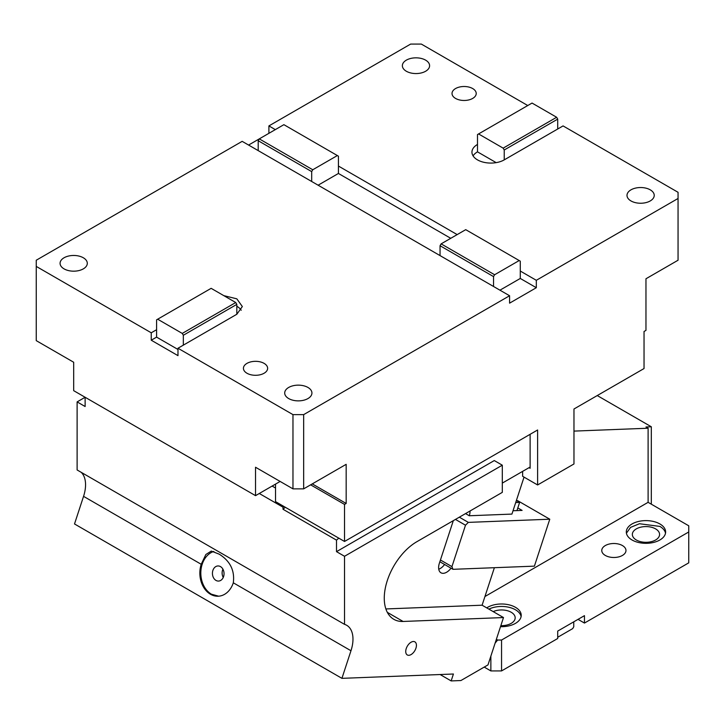 <?xml version="1.0" encoding="UTF-8"?>
<svg xmlns="http://www.w3.org/2000/svg" width="725" height="725" viewBox="0 0 725 725"><rect width="100%" height="100%" fill="white"/><g stroke="black" fill="none" stroke-linecap="round" stroke-linejoin="round"><path stroke-width="1.09" d="M478.563 133.944L503.159 148.145L556.646 117.269L532.041 103.059L477.494 134.56L477.494 151.851A18.913 10.92 0 0 0 473.072 155.866M556.646 117.269L557.715 119.117L504.228 149.993L503.159 148.145M504.228 149.993L504.228 159.881L563.062 125.914L678.056 192.297L678.056 198.478L536.319 280.303L520.278 271.041L520.278 261.163L465.722 229.662L441.117 243.872L440.048 245.721L440.048 255.599L258.209 150.619L258.209 140.732L259.278 138.883L283.883 124.673L337.361 155.558L312.756 169.759L311.687 171.608L311.687 181.495M496.172 162.636L477.494 151.851M477.494 144.438A18.913 10.92 0 0 0 471.948 152.159A18.913 10.92 0 0 0 477.494 159.881A18.913 10.92 0 0 0 504.228 159.881M450.751 238.307L338.43 173.465L338.43 166.052L457.167 234.601M527.764 105.533L421.334 44.08L410.631 44.08L268.903 125.914L275.319 129.621M455.563 98.428A12.098 6.987 180 0 1 452.019 93.489A12.098 6.987 180 0 1 459.487 87.036A12.098 6.987 180 0 1 472.673 88.55A12.098 6.987 180 0 1 476.225 93.489A12.098 6.987 180 0 1 468.749 99.941A12.098 6.987 180 0 1 455.563 98.428M406.353 71.258A13.612 7.857 180 0 1 402.366 65.703A13.612 7.857 180 0 1 410.776 58.435A13.612 7.857 180 0 1 425.611 60.139A13.612 7.857 180 0 1 429.599 65.703A13.612 7.857 180 0 1 421.198 72.962A13.612 7.857 180 0 1 406.353 71.258M630.986 200.943A13.612 7.857 180 0 1 626.998 195.387A13.612 7.857 180 0 1 635.408 188.128A13.612 7.857 180 0 1 650.243 189.832A13.612 7.857 180 0 1 654.231 195.387A13.612 7.857 180 0 1 645.821 202.647A13.612 7.857 180 0 1 630.986 200.943M338.43 166.052L338.43 156.174L337.361 155.558M258.209 140.732L311.687 171.608M258.209 150.619L242.159 141.348L36.25 260.23L36.25 266.41L151.244 332.793L156.591 329.712L156.591 319.825L211.138 288.333L235.743 302.533L236.812 304.391L236.812 314.269L242.349 306.548L236.812 298.827L223.789 295.637M157.66 319.208L182.256 333.418L183.334 335.267L183.334 345.145L236.812 314.269M183.334 345.145L177.978 348.236L292.972 414.627L292.972 488.858L255.535 467.244L255.535 495.655L280.14 481.445M440.048 255.599L509.584 295.746L303.666 414.627L292.972 414.627M246.971 373.248A12.098 6.987 180 0 1 243.428 368.309A12.098 6.987 180 0 1 250.904 361.857A12.098 6.987 180 0 1 264.09 363.37A12.098 6.987 180 0 1 267.634 368.309A12.098 6.987 180 0 1 260.166 374.762A12.098 6.987 180 0 1 246.971 373.248M288.695 398.569A13.612 7.857 180 0 1 284.708 393.013A13.612 7.857 180 0 1 293.108 385.745A13.612 7.857 180 0 1 307.944 387.449A13.612 7.857 180 0 1 311.931 393.013A13.612 7.857 180 0 1 303.53 400.272A13.612 7.857 180 0 1 288.695 398.569M64.063 268.875A13.612 7.857 180 0 1 60.075 263.32A13.612 7.857 180 0 1 68.476 256.061A13.612 7.857 180 0 1 83.312 257.765A13.612 7.857 180 0 1 87.299 263.32A13.612 7.857 180 0 1 78.898 270.579A13.612 7.857 180 0 1 64.063 268.875M241.226 310.255A18.913 10.92 0 0 0 236.812 306.24M182.256 333.418L235.743 302.533M183.334 335.267L236.812 304.391M156.591 329.712L156.591 337.125L151.244 340.206L177.978 355.649L177.978 348.236M177.978 349.468L156.591 337.125M275.536 484.101L275.536 501.627L344.529 541.466L344.529 504.41L346.169 503.467L346.169 464.326L303.666 488.858L292.972 488.858M678.056 198.478L678.056 260.23L645.966 278.763L645.966 330.382L644.036 331.488L644.036 368.545L573.973 409L573.973 463.964L537.606 484.962L522.634 476.307L522.634 471.368M303.666 414.627L303.666 488.858M529.051 467.661L530.12 468.287L530.12 434.32M344.529 541.466L537.606 429.988L537.606 484.962M493.535 286.484L493.535 276.597L440.048 245.721M493.535 276.597L494.604 274.748L441.117 243.872M494.604 274.748L519.209 260.538M536.319 280.303L536.319 287.716L520.278 278.454L520.278 271.041M520.278 278.454L499.951 290.181M509.584 295.746L509.584 303.159L536.319 287.716M344.529 504.41L310.635 484.835M346.169 503.467L312.267 483.892M36.25 266.41L36.25 340.641L73.687 362.255L73.687 390.666L255.535 495.655M151.244 332.793L151.244 340.206M312.756 169.759L259.278 138.883L248.584 145.054M268.903 133.318L268.903 125.914M338.43 173.465L318.112 185.201M557.715 119.117L557.715 128.996M632.055 539.998A19.666 11.355 0 0 0 653.488 542.454A19.666 11.355 0 0 0 665.632 531.969A19.666 11.355 0 0 0 659.868 523.939A19.666 11.355 0 0 0 638.435 521.483A19.666 11.355 0 0 0 626.3 531.969A19.666 11.355 0 0 0 632.055 539.998M665.514 533.201A19.666 11.355 0 0 0 659.868 526.413L639.441 523.731L630.56 527.383L626.418 533.201M655.59 528.878A13.612 7.857 180 0 1 659.578 534.443A13.612 7.857 180 0 1 651.177 541.702A13.612 7.857 180 0 1 636.332 539.998A13.612 7.857 180 0 1 632.345 534.443A13.612 7.857 180 0 1 640.755 527.175A13.612 7.857 180 0 1 655.59 528.878M584.459 623.065L688.75 562.845L688.75 531.969L501.555 640.039L501.555 670.924L557.715 638.498L557.715 631.085L584.459 615.652L584.459 623.065L578.043 619.358M573.756 621.823L573.756 626.763L572.687 628.62L557.715 637.266M484.218 667.091L490.861 670.924L501.555 670.924M495.121 643.12L497.604 640.039L501.555 640.039M490.861 670.924L490.861 656.125M688.75 531.969L688.75 525.797L648.105 502.325L648.105 428.221L645.966 426.98L651.313 426.771L651.313 504.174M573.973 431.103L648.105 428.221M651.313 426.771L597.246 395.56M516.943 510.599L519.626 502.407L516.372 500.531M515.711 502.561L519.626 502.407M484.934 596.53L648.105 502.325M497.604 640.039L496.362 639.323M622.431 545.553A12.098 6.987 0 0 0 609.245 544.04A12.098 6.987 0 0 0 601.768 550.493A12.098 6.987 0 0 0 605.312 555.441A12.098 6.987 0 0 0 618.507 556.954A12.098 6.987 0 0 0 625.974 550.493A12.098 6.987 0 0 0 622.431 545.553M486.738 607.876A19.666 11.355 180 0 1 515.466 607.314A19.666 11.355 180 0 1 521.221 615.344A19.666 11.355 180 0 1 500.504 626.681M521.103 616.576A19.666 11.355 0 0 0 515.466 609.779A19.666 11.355 0 0 0 488.895 609.127M493.199 611.61A13.612 7.857 180 0 1 511.188 612.253A13.612 7.857 180 0 1 515.176 617.809A13.612 7.857 180 0 1 500.839 625.657M411.075 654.575A7.567 4.368 120 0 0 416.023 647.914A7.567 4.368 120 0 0 414.863 641.852A7.567 4.368 120 0 0 411.075 642.232A7.567 4.368 120 0 0 406.136 648.893A7.567 4.368 120 0 0 407.296 654.956A7.567 4.368 120 0 0 411.075 654.575M344.529 556.283L502.307 465.196L494.287 460.565L336.509 551.653L344.529 556.283L344.529 624.352A30.251 17.463 -60 0 1 346.713 625.294A30.251 17.463 -60 0 1 350.972 650.742L341.928 678.346L453.415 674.014L451.158 680.92L440.102 674.531M341.928 678.346L74.512 523.957L83.556 496.353A30.251 17.463 -60 0 0 81.191 472.319M350.972 650.742L233.305 582.809A22.692 17.409 87.8 0 1 218.143 596.222A22.692 17.409 87.8 0 1 210.486 594.255A22.692 17.409 87.8 0 1 201.215 564.286L83.556 496.353M233.305 582.809C234.9 570.584 230.188 561.032 219.177 554.154L211.292 551.072L205.855 554.507L201.215 564.286M213.839 551.444A22.692 17.409 -92.2 0 0 200.861 571.391A22.692 17.409 -92.2 0 0 211.455 594.21L218.633 596.195M220.491 566.606A7.567 5.8 -92.2 0 0 217.935 565.953A7.567 5.8 -92.2 0 0 212.516 572.043A7.567 5.8 -92.2 0 0 215.968 580.408A7.567 5.8 -92.2 0 0 218.524 581.069A7.567 5.8 -92.2 0 0 223.953 574.979A7.567 5.8 -92.2 0 0 220.491 566.606M222.919 569.17A7.567 5.8 -92.2 0 0 223.237 577.472M344.529 624.352L77.113 469.963L77.113 401.895L85.124 397.264L85.133 406.526L77.113 401.895M285.288 507.255L283.022 509.267L283.022 507.192L284.091 506.576M338.765 538.14L336.509 540.143L283.022 509.267M272.12 486.076L275.536 488.043M385.872 608.946L482.098 605.203L503.494 617.555L403.1 621.461A46.137 26.635 120 0 1 393.82 619.313A46.137 26.635 120 0 1 386.751 582.338A46.137 26.635 120 0 1 416.893 541.684L502.307 492.366L502.307 465.196M453.315 520.65L439.368 563.252A11.346 6.552 120 0 0 440.963 572.795A11.346 6.552 120 0 0 446.636 572.233A11.346 6.552 120 0 0 451.022 568.192M438.752 569.216A11.346 6.552 120 0 0 440.22 568.527A11.346 6.552 120 0 0 444.606 564.485M513.028 510.753L522.1 510.4L517.822 507.935M516.707 500.721L517.686 500.685L549.777 519.209L534.407 566.143L452.971 569.315L439.858 561.748M459.333 517.179L468.341 522.381L549.777 519.209M468.341 522.381L465.495 525.217L451.938 566.633L452.971 569.315M440.438 559.99L451.938 566.633M465.495 525.217L455.454 519.417M482.098 605.203L494.377 567.702M524.039 477.123L511.932 514.088L469.274 515.756A11.346 6.552 120 0 0 470.027 511.007M465.541 513.59L469.274 515.756M503.494 617.555L487.979 664.916L460.919 680.539L451.158 680.92M502.307 483.104L530.12 467.045M336.509 540.143L336.509 551.653M283.022 507.192L259.287 493.489M387.322 612.344L403.1 621.461"/></g></svg>
